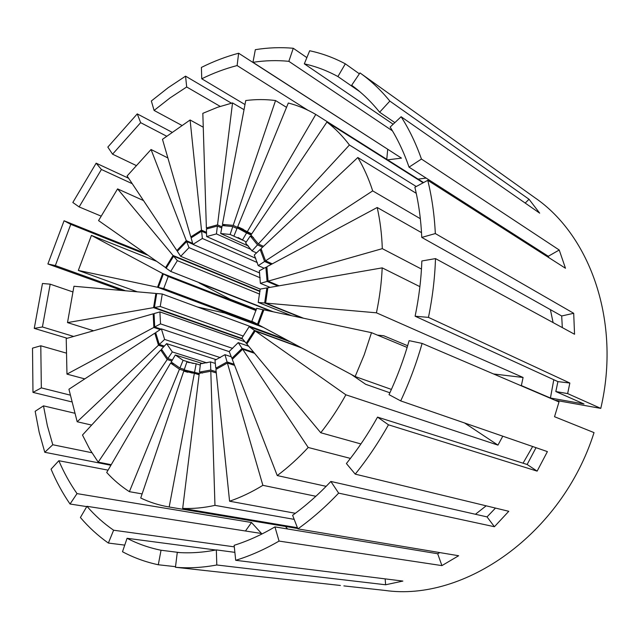 <?xml version="1.0" encoding="UTF-8"?>
<svg xmlns="http://www.w3.org/2000/svg" width="639" height="639" viewBox="0 0 639 639"><rect width="100%" height="100%" fill="white"/><g stroke="black" fill="none" stroke-linecap="round" stroke-linejoin="round"><path stroke-width="0.96" d="M197.427 306.984L224.696 313.014L263.524 327.495M256.359 309.404L229.888 299.108L199.144 282.925L271.815 311.505M221.957 226.869L217.54 224.848L206.373 227.923L207.723 228.53M251.662 233.962L233.203 225.367L222.428 224.377L224.96 225.543M251.678 233.938L237.716 226.725L243.411 229.385M416.237 186.516L349.429 145.005C342.664 136.059 335.163 128.407 326.936 122.041L250.975 234.984L258.348 243.962L263.5 246.327M420.334 218.714L372.689 190.885C368.743 178.68 363.783 167.562 357.808 157.513L261.008 248.667L265.552 260.848L272.286 263.835M421.468 269.059L382.306 248.651C381.818 234.233 380.109 220.519 377.194 207.491L266.846 266.759L268.092 281.136L279.099 285.801M428.457 317.383L415.118 316.209C418.96 297.558 421.213 279.147 421.86 260.976L435.494 258.603C434.863 277.933 432.515 297.526 428.457 317.383L569.852 383.033L567.64 393.592L555.826 391.547L583.998 403.984L550.427 398.025L521.36 385.581L523.093 377.481L376.427 312.814C379.614 297.67 381.539 282.686 382.194 267.869L267.869 287.758L265.624 303.086L303.549 318.238M371.499 332.663L263.883 309.819L258.324 324.716L355.148 376.531L364.182 354.909L371.499 332.663L407.131 347.44M360.931 443.961L320.746 432.747L246.854 344.054L255.225 330.954L301.991 348.079M326.162 486.343L277.238 475.56L232.269 359.374L242.668 349.229L254.562 353.303M295.346 513.285L229.577 501.216L215.926 369.382L227.396 363.04L234.585 365.364M286.528 107.352L275.545 100.547C265.736 99.269 255.808 99.269 245.751 100.539L222.428 224.377M275.545 100.547L233.203 225.367M244.026 109.7L232.532 102.919L217.54 224.848M232.532 102.919L217.572 107.28L202.827 113.335L206.373 227.923M151.044 149.51L127.097 175.973L176.843 250.552L186.308 240.639L151.044 149.51L167.881 157.945M190.797 236.917L201.501 230.12L190.102 119.988L162.474 139.318L190.797 236.917L191.78 237.349M66.967 374.119L153.847 327.448L153.184 313.821L66.224 338.558L66.967 374.119L84.771 378.895M67.502 322.607L153.56 307.639L155.892 293.453L73.964 286.264L67.502 322.607L93.574 330.778M165.501 267.757L173.057 255.488L117.576 188.888L98.558 220.599L166.26 268.06M78.317 270.433L157.545 287.254L162.681 273.532L91.433 235.408L78.317 270.433L137.337 291.823M372.689 190.885L265.552 260.848M382.306 248.651L268.092 281.136M423.561 182.586L315.778 114.445C307.032 109.293 297.878 105.483 288.301 103.023L237.716 226.725M315.778 114.445L247.213 231.853M349.429 145.005L258.348 243.962M320.746 432.747C329.98 421.037 338.358 408.393 345.875 394.806L497.957 445.119L502.789 436.189M255.225 330.954L345.875 394.806M277.238 475.56C288.029 467.508 298.349 458.139 308.198 447.476L350.436 458.411M242.668 349.229L308.198 447.476M376.427 312.814L265.624 303.086M129.382 491.671L179.447 369.23L170.597 363.056L106.697 472.469C113.51 479.921 121.067 486.319 129.382 491.671L142.114 493.907M169.183 506.999L194.368 373.304L183.768 371.099L140.724 498.013C149.614 502.286 159.071 505.281 169.095 506.983L297.734 528.517L169.095 506.983M77.183 421.764L158.472 345.22L154.806 333.159L68.932 389.239L77.183 421.764L91.641 425.079M98.198 462.133L167.194 359.549L160.724 350.028L82.479 435.039L89.7 449.161L98.198 462.133L111.234 464.697M229.577 501.216C240.743 497.398 251.846 492.102 262.877 485.328L315.866 496.279M227.396 363.04L262.877 485.328M203.25 127.209L190.102 119.988M475.432 514.275L486.159 505.824M523.053 463.195L532.646 446.509M391.403 389.423L355.148 376.531M297.415 527.694L182.69 508.396C193.154 508.844 203.905 507.837 214.96 505.361L294.188 519.363M156.108 261.143L91.433 235.408M143.487 200.55L117.576 188.888M351.426 374.534L365.668 384.295L389.878 392.785M377.393 335.108L383.751 335.763L407.65 345.731M343.87 585.899L384.942 590.428C463.994 601.906 561.801 534.603 594.03 432.619L554.532 416.724L558.997 401.955L422.107 343.407C416.524 363.128 409.383 382.298 400.701 400.901L547.399 451.613L537.135 471.127L388.456 424.807C378.52 442.539 367.449 458.986 355.228 474.138L508.78 511.296L494.418 526.728L338.646 493.124C325.642 506.839 312.048 518.756 297.87 528.884L458.642 555.738L441.916 565.611L279.059 541.081C264.618 549.468 250.168 555.874 235.695 560.299L402.866 581.075L385.621 584.773L216.805 564.988C202.563 567.64 188.777 568.398 175.453 567.272L340.403 585.468M175.525 566.673L158.296 564.764C145.572 562.04 133.639 557.695 122.496 551.737L127.065 538.286C137.649 543.813 148.975 547.799 161.036 550.243L158.296 564.764M124.749 545.115L108.366 543.054C98.055 535.801 88.733 527.279 80.402 517.502L86.944 506.304C94.907 515.489 103.798 523.461 113.614 530.218L108.366 543.054M86.76 506.615L70.034 504.011C62.638 493.276 56.32 481.662 51.064 469.162L58.836 460.719C63.884 472.541 69.947 483.507 77.023 493.612L70.034 504.011M110.906 465.272L44.778 452.284L39.163 432.188L35.161 411.292L43.484 405.861L47.358 425.694L52.781 444.744L44.778 452.284M71.416 401.803L32.972 392.378L32.517 348.143L40.792 345.787L41.335 387.881L32.972 392.378M67.231 338.271L34.258 328.382L42.47 283.492L50.193 284.171L42.422 326.968L34.258 328.382M121.753 290.457L47.885 263.971L64.076 220.767L144.718 253.116M96.154 163.177L101.409 169.487L79.132 206.924L72.83 202.483L96.154 163.177L128.615 178.249M137.257 113.894L140.652 122.656L112.56 154.183L107.831 147.09L137.257 113.894L171.699 132.073M185.558 76.145L186.684 86.976L170.062 97.903L154.087 110.427L151.347 100.986L168.105 87.743L185.558 76.145L231.422 103.175M297.87 528.884L292.614 515.29C305.921 505.673 318.669 494.394 330.858 481.455L338.646 493.124M355.228 474.138L346.402 463.539C357.848 449.265 368.232 433.793 377.537 417.115L388.456 424.807M400.701 400.901L389.015 394.654C397.162 377.17 403.872 359.174 409.128 340.651L422.107 343.407M421.772 237.42C420.981 219.792 418.681 203.066 414.871 187.259L427.755 180.334C431.892 197.092 434.416 214.832 435.327 233.562L421.772 237.42L561.689 315.978L562.32 327.607M409.04 167.146C403.968 152.409 397.666 139.046 390.141 127.073L401.116 116.737C409.192 129.35 415.973 143.456 421.444 159.047L409.04 167.146L548.286 256.255L548.813 257.613M379.622 112.208C371.147 101.617 361.834 92.647 351.658 85.283L359.981 72.91L360.316 73.142C371.027 80.778 380.868 90.091 389.846 101.098L379.622 112.208L394.862 122.624M337.903 76.552C327.16 70.673 315.97 66.44 304.324 63.836L309.667 50.761C322.016 53.38 333.901 57.742 345.332 63.828L337.903 76.552L359.893 91.752M288.844 61.328C276.975 60.146 265.009 60.481 252.956 62.318L255.336 49.674C268.06 47.621 280.705 47.15 293.277 48.268L288.844 61.328L392.45 130.867M237.117 65.561C225.128 68.669 213.338 73.07 201.756 78.781L201.405 67.422C213.586 61.336 225.998 56.599 238.635 53.229L237.117 65.561L307.702 110.116M64.076 220.767L70.777 224.353L55.345 265.56L47.885 263.971M235.695 560.299L234.146 545.315C247.772 541.025 261.375 534.883 274.938 526.887L279.059 541.081M274.938 526.887L437.691 553.749L439.824 552.591M175.453 567.272L177.275 552.439C189.879 553.374 202.898 552.527 216.333 549.899L234.872 552.352M161.036 550.243L180.022 552.615M215.774 550.003L127.065 538.286M113.614 530.218L234.305 546.856M77.023 493.612L251.526 522.51L261.519 533.501L86.944 506.304M108.055 470.144L58.836 460.719M52.781 444.744L91.832 452.724M74.404 413.153L43.484 405.861M41.335 387.881L69.986 395.07M65.905 352.984L40.792 345.787M42.422 326.968L73.669 336.441M72.654 291.855L50.193 284.171M55.345 265.56L125.532 290.785M147.481 255.065L70.777 224.353M79.132 206.924L100.946 216.054M132.249 183.697L101.409 169.487M112.56 154.183L135.883 165.357M166.444 136.099L140.652 122.656M154.087 110.427L181.54 125.236M220.191 106.393L186.684 86.976M285.473 526.464L287.574 528.972M377.537 417.115L527.135 464.489L536.025 447.683M330.858 481.455L487.038 516.903L495.473 508.077M360.316 73.142L534.915 197.739C590.26 235.575 621.108 321.888 600.78 408.385L554.892 400.198M214.96 505.361L210.806 371.251L199.288 373.344L182.69 508.396M567.64 393.592L600.78 408.385M238.635 53.229L387.841 149.334M293.277 48.268L306.864 57.63M345.332 63.828L359.374 73.82M389.846 101.098L529.028 199.256L539.691 213.154L401.116 116.737M421.444 159.047L559.229 250.009L565.475 268.252L427.755 180.334M435.327 233.562L573.702 313.294L574.541 334.253L435.494 258.603M216.333 549.899L216.805 564.988M210.806 371.251L216.294 372.952M194.368 373.304L199.12 374.742M187.658 372.273L183.768 371.099M179.447 369.23L192.299 373.112M173.465 363.934L170.597 363.056M167.194 359.549L171.811 360.979M162.186 350.484L160.724 350.028M158.472 345.22L163.632 346.865M155.852 333.502L154.806 333.159M153.847 327.448L160.269 329.596M154.039 314.116L153.184 313.821M153.56 307.639L242.74 339.125M156.659 293.732L155.892 293.453M157.545 287.254L259.546 325.371M256.215 309.875L162.681 273.532M260.009 291.12L173.057 255.488M176.843 250.552L177.674 250.895M192.666 243.363L186.308 240.639M206.509 232.356L201.501 230.12M521.36 385.581L520.274 385.397M550.427 398.025L553.789 379.726M553.102 322.591L550.395 309.635M426.125 178.081L418.074 179.112M201.756 78.781L245.001 104.556M252.956 62.318L401.476 158.129L387.593 159.846M304.324 63.836L393.161 124.23M555.826 391.547L557.919 381.619L415.118 316.209M326.936 122.041L423.154 182.802M357.808 157.513L416.253 193.329M377.194 207.491L421.524 232.644M382.194 267.869L419.903 286.655M385.165 578.87L385.621 584.773M437.691 553.749L441.916 565.611M251.526 522.51L245.456 531.001M387.697 149.358L386.771 159.327M529.028 199.256L525.194 203.066M559.229 250.009L548.286 256.255M573.702 313.294L561.689 315.978M569.852 383.033L557.919 381.619M527.135 464.489L537.135 471.127M487.038 516.903L494.418 526.728M523.093 377.481L493.58 373.975M464.609 422.994L497.957 445.119M251.087 249.49L216.429 233.914L206.637 236.558L255.784 258.292M241.574 239.681L230.12 234.465L220.703 233.531L248.515 246.087M246.247 242.013L238.067 237.508M256.519 252.9L251.99 250.871L245.592 242.988L250.272 236.023L253.427 237.484M264.139 268.212L258.22 265.632L254.29 254.993L260.137 249.49L261.758 250.232M270.057 287.374L260.377 283.333L259.33 270.792L265.872 267.286L267.022 267.789M291.632 315.714L258.204 302.431L260.177 289.092L266.87 287.933L267.829 288.333M258.38 324.596L251.854 321.249L256.694 308.294L263.843 309.971M247.173 343.622L246.207 343.279L241.885 338.095L249.154 326.681L290.37 341.857M233.043 358.735L231.869 358.343L229.209 351.466L238.243 342.608L248.659 346.226M217.452 368.711L215.806 368.192L214.984 360.252L224.968 354.677L231.254 356.762M202.555 373.048L199.44 372.098L210.766 370.037L216.166 371.714M189.232 362.664L186.884 361.93L184.176 369.909L199.272 373.488M202.699 363.599L175.31 354.972L171.204 362.009L179.918 368.072L184.344 369.414M216.278 359.677L166.611 343.63L161.483 349.198L167.857 358.567L172.394 359.973M229.281 351.658L161.371 328.877L155.66 332.607L159.271 344.469L164.343 346.09M244.945 341.769L159.91 311.904L154.055 313.573L154.71 326.984L161.028 329.101M286.847 339.98L162.266 294.012L156.715 293.525L154.422 307.487L242.253 338.534M256.183 309.963L163.392 273.915L158.344 287.422L258.827 324.979M259.969 291.512L173.616 256.151L166.172 268.228L170.709 271.423L273.372 311.832M192.914 244.226L186.66 241.542L177.338 251.303L180.693 256.327L260.209 289.092M206.541 233.395L201.612 231.198L191.077 237.884L192.962 244.386L259.674 272.981M238.243 342.608L242.093 348.367L253.795 352.385M231.869 358.343L242.093 348.367M246.207 343.279L254.434 330.395L300.482 347.273M249.154 326.681L254.434 330.395M257.485 324.261L262.948 309.619M301.999 317.91L264.658 302.998L258.204 302.431M264.658 302.998L266.87 287.933M277.925 286.008L267.086 281.424L260.377 283.333M267.086 281.424L265.872 267.286M271.232 264.402L264.602 261.471L258.22 265.632M264.602 261.471L260.137 249.49M262.589 247.181L257.517 244.865L251.99 250.871M257.517 244.865L250.272 236.023M250.975 234.984L246.574 232.939L242.325 240.224M246.574 232.939L237.245 227.883L234.058 235.679M236.989 228.498L232.804 226.549L230.12 234.465M232.804 226.549L222.204 225.559L220.703 233.531M221.741 228.003L217.396 226.022L216.429 233.914M217.396 226.022L206.405 229.042L206.637 236.558M201.612 231.198L202.371 238.467L192.962 244.386M186.66 241.542L189.024 247.636L180.693 256.327M173.616 256.151L177.362 260.656L170.709 271.423M163.392 273.915L168.225 276.503L163.72 288.556L158.344 287.422M162.266 294.012L160.229 306.48L154.422 307.487M159.91 311.904L160.517 323.869L154.71 326.984M161.371 328.877L164.622 339.429L159.271 344.469M166.611 343.63L172.314 351.929L167.857 358.567M175.31 354.972L183.089 360.316L179.918 368.072M186.884 361.93L196.165 363.791L194.599 372.074M224.968 354.677L227.077 361.954L234.154 364.246M215.806 368.192L227.077 361.954M199.44 372.098L200.462 363.791L210.519 361.906L210.766 370.037M210.519 361.906L215.311 363.431M196.165 363.791L200.303 365.085M183.089 360.316L193.274 363.495M172.314 351.929L206.884 362.888M164.622 339.429L220.311 357.608M160.517 323.869L232.684 348.407M160.229 306.48L243.331 336.098M163.72 288.556L253.907 322.352M255.999 310.546L168.225 276.503M259.674 294.116L177.362 260.656M260.185 277.797L189.024 247.636M257.333 262.573L202.371 238.467M199.144 374.502L185.997 370.516M251.407 234.345L240.024 229.05"/></g></svg>
